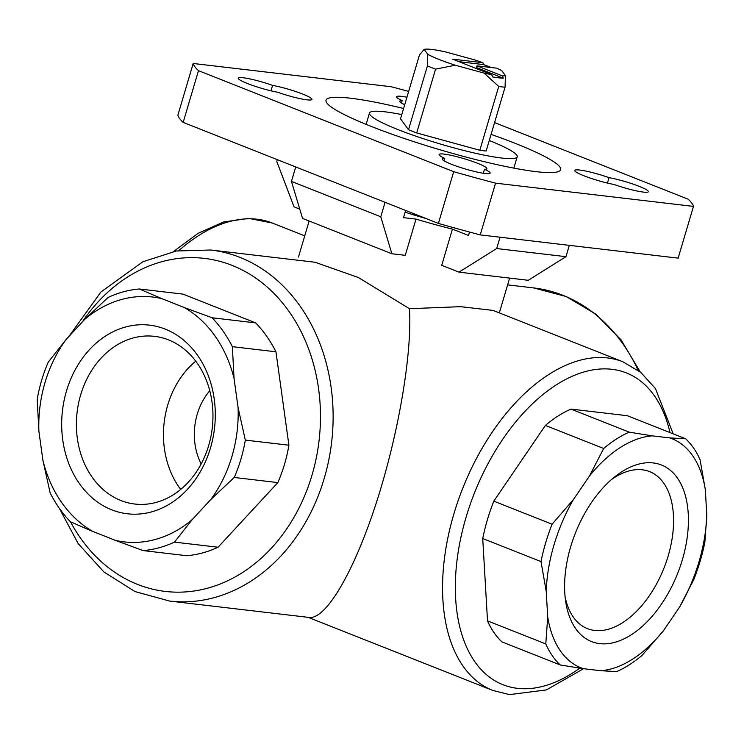 <?xml version="1.0" encoding="UTF-8"?>
<svg xmlns="http://www.w3.org/2000/svg" width="744" height="744" viewBox="0 0 744 744"><rect width="100%" height="100%" fill="white"/><g stroke="black" fill="none" stroke-linecap="round" stroke-linejoin="round"><path stroke-width="1.12" d="M583.259 668.67L600.799 670.725A123.262 71.35 -68.4 0 0 663.546 630.587L679.598 607.03A123.262 71.35 -68.4 0 0 706.8 515.211L705.312 489.589A123.262 71.35 -68.4 0 0 669.767 437.909L652.218 435.854A123.262 71.35 -68.4 0 0 589.481 475.993L573.419 499.55A123.262 71.35 -68.4 0 0 546.226 591.368L547.714 616.981A123.262 71.35 -68.4 0 0 583.259 668.67L560.26 664.969A131.418 76.074 -68.4 0 1 545.789 643.932L547.714 616.981M599.748 643.634A94.962 54.972 -68.4 0 1 565.617 601.115A94.962 54.972 -68.4 0 1 614.842 476.737A94.962 54.972 -68.4 0 1 687.912 531.244A94.962 54.972 -68.4 0 1 599.748 643.634M546.226 591.368L541.009 561.59A131.418 76.074 -68.4 0 1 552.076 524.213L573.419 499.55M589.481 475.993L603.682 448.493A131.418 76.074 -68.4 0 1 629.229 432.152L652.218 435.854M669.767 437.909L685.624 438.774A131.418 76.074 -68.4 0 1 700.095 459.82L705.312 489.589M706.8 515.211L704.875 542.153A131.418 76.074 -68.4 0 1 693.808 579.539L679.598 607.03M663.546 630.587L642.202 655.25A131.418 76.074 -68.4 0 1 616.655 671.59L600.799 670.725M603.682 448.493L545.408 425.428A131.418 76.074 -68.4 0 1 570.955 409.088L629.229 432.152M552.076 524.213L493.802 501.149A131.418 76.074 -68.4 0 0 482.726 538.526L487.515 620.868L545.789 643.932M541.009 561.59L482.726 538.526M685.624 438.774L627.35 415.71L570.955 409.088M560.26 664.969L501.986 641.905A131.418 76.074 -68.4 0 1 487.515 620.868M184.28 307.532L161.653 298.577A123.262 99.343 96.7 0 0 84.686 319.409L66.095 339.515A123.262 99.343 96.7 0 0 38.893 431.343L42.919 460.406A123.262 99.343 96.7 0 0 92.693 531.393L115.32 540.349A123.262 99.343 96.7 0 0 192.287 519.526L210.887 499.41A123.262 99.343 96.7 0 0 238.08 407.591L234.053 378.529A123.262 99.343 96.7 0 0 184.28 307.532L212.096 317.772A131.418 105.908 96.7 0 1 232.361 346.676L234.053 378.529M66.486 390.972A94.962 76.53 96.7 0 1 197.662 355.474A94.962 76.53 96.7 0 1 151.311 511.956A94.962 76.53 96.7 0 1 66.486 390.972M38.893 431.343L37.2 399.482A131.418 105.908 96.7 0 1 48.276 362.105L66.095 339.515M84.686 319.409L108.047 297.47A131.418 105.908 96.7 0 1 139.379 288.988L161.653 298.577M238.08 407.591L245.315 440.095A131.418 105.908 96.7 0 1 234.239 477.471L210.887 499.41M192.287 519.526L174.468 542.116A131.418 105.908 96.7 0 1 143.136 550.588L115.32 540.349M92.693 531.393L70.41 521.804A131.418 105.908 96.7 0 1 50.155 492.909L42.919 460.406M139.379 288.988L182.968 294.113L255.694 322.896A131.418 105.908 96.7 0 1 275.95 351.791L232.361 346.676M212.096 317.772L255.694 322.896M245.315 440.095L288.904 445.21A131.418 105.908 96.7 0 1 277.838 482.596L234.239 477.471M174.468 542.116L218.066 547.231A131.418 105.908 96.7 0 1 186.725 555.712L143.136 550.588M424.154 49.383L427.791 54.331L427.409 65.9A52.564 6.519 -163.5 0 0 435.584 69.136L416.677 132.944A52.564 6.519 -163.5 0 1 408.512 129.707L400.523 118.873L419.43 55.065L424.154 49.383A43.505 5.394 -163.5 0 1 445.479 51.894L474.3 59.79A43.505 5.394 -163.5 0 1 482.94 62.719L452.594 59.157L491.728 74.651A43.505 5.394 -163.5 0 1 484.111 73.117L498.722 86.453L479.815 150.26A52.564 6.519 -163.5 0 0 486.158 151.004L505.055 87.197A52.564 6.519 -163.5 0 1 498.722 86.453M435.584 69.136L455.291 65.221A43.505 5.394 -163.5 0 1 427.791 54.331M455.291 65.221L484.111 73.117M201.187 463.931A57.548 46.379 96.7 0 1 197.234 414.213A57.548 46.379 96.7 0 1 209.78 390.74M491.728 74.651L492.621 76.93A45.319 5.627 16.5 0 0 503.279 78.176L476.486 67.574L476.997 65.853L496.685 68.16A43.505 5.394 -163.5 0 1 501.791 70.68L505.436 75.628A43.505 5.394 -163.5 0 1 502.386 75.897L503.279 78.176M505.055 87.197L505.436 75.628M427.409 65.9L408.512 129.707M59.269 508.226L78.194 543.613L103.928 571.987L135.017 591.564L169.567 601.059A176.728 142.43 96.7 0 0 331.638 442.15A176.728 142.43 96.7 0 0 210.794 250.012L314.982 262.241L358.292 277.475L409.46 308.695L460.601 306.677L493.012 310.397L622.84 361.761A176.728 102.3 -68.4 0 0 462.675 488.436A176.728 102.3 -68.4 0 0 492.751 690.423L308.09 617.325M385.057 202.303L380.779 216.764L391.874 253.751L405.266 255.322L415.998 219.108A104.225 12.936 16.5 0 0 452.436 229.106L441.713 265.32L458.983 272.155L528.259 280.293L565.961 256.68L496.685 248.543L458.983 272.155M409.46 308.695C412.26 353.763 398.347 435.008 376.111 503.456C353.893 571.969 326.002 619.529 309.253 617.464L169.567 601.059M288.904 445.21L275.95 351.791M218.066 547.231L277.838 482.596M545.408 425.428L493.802 501.149M408.661 91.41A260.93 32.383 16.5 0 0 391.121 86.723L193.198 63.482A260.93 32.383 16.5 0 0 198.49 70.661L453.71 171.678A260.93 32.383 16.5 0 0 495.56 183.154L693.473 206.395A260.93 32.383 16.5 0 0 688.191 199.215L494.574 122.583M198.49 70.661L183.163 122.397A260.93 32.383 16.5 0 1 177.872 115.218L193.198 63.482M183.163 122.397L438.393 223.414L453.71 171.678M438.393 223.414A260.93 32.383 16.5 0 0 480.233 234.89L495.56 183.154M480.233 234.89L678.156 258.131L693.473 206.395M607.448 183.08L609.057 177.658A24.924 3.097 16.5 0 0 574.731 170.441A24.924 3.097 16.5 0 0 588.179 177.37A24.924 3.097 16.5 0 0 614.079 184.484A24.924 3.097 16.5 0 0 648.405 191.692A24.924 3.097 16.5 0 0 634.967 184.763A24.924 3.097 16.5 0 0 609.057 177.658M444.019 160.751L444.726 158.36A24.924 3.097 16.5 0 0 442.355 158.956A24.924 3.097 16.5 0 0 465.372 169A24.924 3.097 16.5 0 0 490.147 173.11A24.924 3.097 16.5 0 0 484.493 169.26A24.924 3.097 16.5 0 0 486.874 168.665A24.924 3.097 16.5 0 0 463.856 158.621A24.924 3.097 16.5 0 0 439.081 154.51A24.924 3.097 16.5 0 0 444.726 158.36M483.312 173.259L484.493 169.26M401.472 102.998L402.178 100.607A24.924 3.097 16.5 0 0 399.807 101.203A24.924 3.097 16.5 0 0 404.717 104.718M270.983 90.824L272.592 85.393A24.924 3.097 16.5 0 0 238.275 78.176A24.924 3.097 16.5 0 0 251.714 85.114A24.924 3.097 16.5 0 0 277.624 92.219A24.924 3.097 16.5 0 0 311.95 99.436A24.924 3.097 16.5 0 0 298.502 92.498A24.924 3.097 16.5 0 0 272.592 85.393M406.931 97.25A24.924 3.097 16.5 0 0 396.533 96.767A24.924 3.097 16.5 0 0 402.178 100.607M403.601 108.475A122.351 15.187 16.5 0 0 326.021 100.189A122.351 15.187 16.5 0 0 335.618 109.852A122.351 15.187 16.5 0 0 536.108 171.65A122.351 15.187 16.5 0 0 560.651 169.688A122.351 15.187 16.5 0 0 491.077 134.385M295.721 166.954L291.443 181.406L302.548 218.401L391.874 253.751M380.779 216.764L291.443 181.406M415.998 219.108L403.499 217.648L405.629 210.45M299.767 209.138L294.057 206.879L276.787 161.513L277.335 159.672M569.318 245.353L565.961 256.68M500.042 237.215L496.685 248.543M452.436 229.106L468.553 235.485L469.566 232.054M426.042 218.531A77.041 9.56 -163.5 0 1 405.117 212.189M502.386 75.897L476.997 65.853M491.384 67.546A45.319 5.627 16.5 0 0 483.516 64.579L459.002 61.696M482.94 62.719L483.516 64.579M489.264 140.504A77.041 9.56 -163.5 0 1 517.201 156.817A77.041 9.56 -163.5 0 1 440.625 144.103A77.041 9.56 -163.5 0 1 369.47 113.06A77.041 9.56 -163.5 0 1 401.797 114.595M416.677 132.944L479.815 150.26M80.668 394.859A84.425 68.039 96.7 0 1 154.529 336.344A84.425 68.039 96.7 0 1 212.254 428.126A84.425 68.039 96.7 0 1 134.831 504.041A84.425 68.039 96.7 0 1 80.668 394.859M180.68 489.44A84.425 68.039 96.7 0 1 167.726 405.08A84.425 68.039 96.7 0 1 195.746 361.166M611.419 479.601A84.425 48.871 -68.4 0 1 649.596 471.622A84.425 48.871 -68.4 0 1 666.206 562.073A84.425 48.871 -68.4 0 1 594.735 630.456A84.425 48.871 -68.4 0 1 587.453 628.634A84.425 48.871 -68.4 0 1 565.077 596.679M178.858 250.589A176.728 102.3 -68.4 0 1 272.378 223.051L304.742 235.857M507.631 284.868L533.718 287.928A176.728 142.43 96.7 0 1 638.138 370.326M82.193 322.106A167.67 135.129 96.7 0 1 282.999 303.524A167.67 135.129 96.7 0 1 268.51 551.202A167.67 135.129 96.7 0 1 70.513 521.851M579.762 668.159A167.67 97.055 -68.4 0 1 517.415 688.33A167.67 97.055 -68.4 0 1 494.453 452.287A167.67 97.055 -68.4 0 1 670 432.599M309.141 221.005L298.474 257.015M509.631 278.107L499.336 312.88M210.794 250.012L176.393 250.988L142.867 261.776L100.951 291.974L68.848 336.53M173.519 251.528L198.257 233.235L223.693 221.954L248.822 218.392L272.378 223.051M533.718 287.928L566.333 296.586L595.972 314.238L621.045 339.85L640.268 371.981M492.751 690.423L509.482 694.617L546.412 689.902L583.584 668.707M673.218 433.864L655.408 388.498L640.77 372.391L622.84 361.761M369.47 113.06L366.122 124.369M517.201 156.817L513.853 168.125"/></g></svg>
